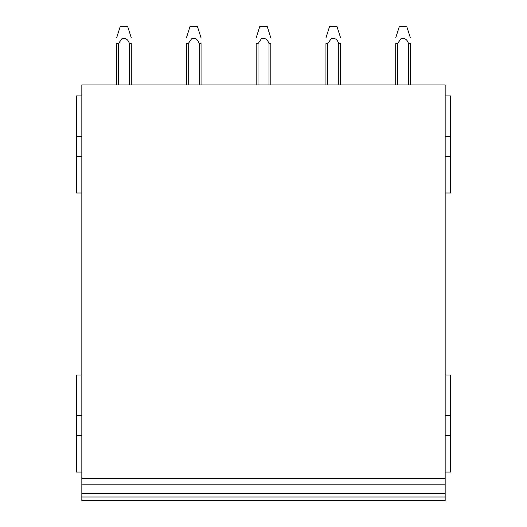 <?xml version="1.0" encoding="UTF-8"?>
<svg xmlns="http://www.w3.org/2000/svg" width="527" height="527" viewBox="0 0 527 527"><rect width="100%" height="100%" fill="white"/><g stroke="black" fill="none" stroke-linecap="round" stroke-linejoin="round"><path stroke-width="0.79" d="M81.837 95.94L76.343 95.94L76.343 192.994L81.837 192.994M76.343 156.367L81.837 156.367M76.343 136.23L81.837 136.23M81.837 375.026L76.343 375.026L76.343 472.08L81.837 472.08M76.343 435.454L81.837 435.454M76.343 415.316L81.837 415.316M81.837 484.168L81.837 84.952L445.163 84.952L445.163 484.168L81.837 484.168L81.837 500.65L445.163 500.65L445.163 496.987L81.837 496.987M445.163 496.987L445.163 493.325L81.837 493.325L445.163 493.325L445.163 484.168M81.837 478.674L445.163 478.674M445.163 192.994L450.657 192.994L450.657 95.94L445.163 95.94M445.163 156.367L450.657 156.367M445.163 136.23L450.657 136.23M445.163 472.08L450.657 472.08L450.657 375.026L445.163 375.026M445.163 435.454L450.657 435.454M445.163 415.316L450.657 415.316M408.537 84.952L408.537 43.596L410.368 43.596L410.368 84.952M397.549 84.952L397.549 43.616L395.718 43.622L395.718 84.952L395.718 43.642M397.549 43.616L400.902 38.814C404.505 37.628 407.048 39.222 408.537 43.596M395.718 37.845L399.374 26.35L406.712 26.35L410.368 37.845M338.762 84.952L338.762 43.596L340.594 43.596L340.594 84.952M325.95 43.642L325.95 84.952L325.95 43.622L327.781 43.616L327.781 84.952M327.781 43.616L331.127 38.814C334.731 37.628 337.273 39.222 338.762 43.596M325.95 37.878L329.606 26.35L336.937 26.35L340.594 37.845M268.994 84.952L268.994 43.596L270.825 43.596L270.825 84.952M256.175 43.642L256.175 84.952L256.175 43.622L258.006 43.616L258.006 84.952M258.006 43.616L261.359 38.814C264.962 37.628 267.505 39.222 268.994 43.596M256.175 37.878L259.831 26.35L267.169 26.35L270.825 37.845M199.219 84.952L199.219 43.596L201.05 43.596L201.05 84.952M186.406 43.642L186.406 84.952M188.238 84.952L188.238 43.616L186.406 43.622M188.238 43.616L191.584 38.814C195.188 37.628 197.73 39.222 199.219 43.596M186.406 37.845L190.063 26.35L197.394 26.35L201.05 37.845M129.451 84.952L129.451 43.596L131.282 43.596L131.282 84.952M116.632 84.952L116.632 43.642M118.463 84.952L118.463 43.616L116.632 43.622M118.463 43.616L121.816 38.814C125.419 37.628 127.962 39.222 129.451 43.596M116.632 37.878L120.288 26.35L127.626 26.35L131.282 37.845M399.387 26.35L395.718 37.878M190.069 26.35L186.406 37.878M120.288 26.35L116.632 37.845M259.831 26.35L256.175 37.845M329.606 26.35L325.95 37.845"/></g></svg>
